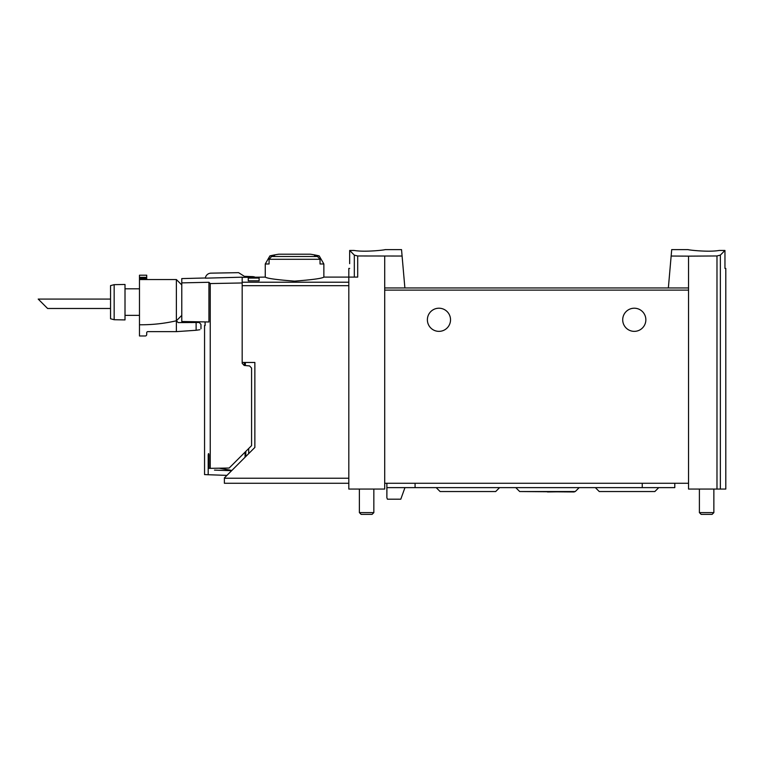 <?xml version="1.0" encoding="UTF-8"?>
<svg xmlns="http://www.w3.org/2000/svg" width="764" height="764" viewBox="0 0 764 764"><rect width="100%" height="100%" fill="white"/><g stroke="black" fill="none" stroke-linecap="round" stroke-linejoin="round"><path stroke-width="1.15" d="M671.155 256.036L688.545 256.141L688.545 287.952L668.357 287.952L671.709 249.608L688.183 249.608M688.545 256.141L716.985 255.959L716.985 489.065L725.8 489.065L725.8 268.422L724.96 268.422L724.96 250.458L720.366 255.1L716.985 255.959M724.96 250.458L719.134 250.458C708.333 252.378 687.371 249.895 688.183 249.608C687.371 249.885 708.295 252.387 719.134 250.458M385.056 249.608L401.53 249.608L402.093 256.036L357.695 255.969L354.324 255.119L349.664 250.458L349.664 263.656M354.114 250.458C364.906 252.378 385.877 249.895 385.056 249.608C385.877 249.885 364.944 252.387 354.114 250.458L349.664 250.458M242.178 277.37L265.261 277.103C267.028 278.43 276.797 279.767 294.57 281.133C312.323 279.767 322.083 278.43 323.86 277.103L348.814 277.103L348.814 489.065L384.703 489.065L384.703 287.952L404.882 287.952L402.093 256.036M248.262 280.837L248.262 278.067L248.262 280.837L259.111 280.837L259.111 278.067L259.111 280.837M248.262 278.067L259.111 278.067M348.814 285.669L242.178 285.669L242.178 362.47L254.861 362.47L254.861 447.446L224.387 477.93L224.387 483.278L348.814 483.278M323.86 263.972L320.04 263.972L320.04 259.292L317.509 256.494A107.543 107.543 0 0 0 314.491 255.883L319.19 255.883L323.86 263.972L323.86 277.103M319.19 255.883A108.517 108.517 0 0 0 310.365 254.202L278.755 254.202A108.517 108.517 0 0 0 269.931 255.883L274.629 255.883A107.543 107.543 0 0 0 271.612 256.494L269.081 259.292L269.081 263.972L265.261 263.972L265.261 277.103M349.664 268.422L348.814 268.422L348.814 277.103L357.695 277.103L357.695 255.969M384.703 256.141L384.703 287.952M688.545 287.952L688.545 489.065L716.985 489.065M668.357 287.952L404.882 287.952L668.357 287.952M427.382 319.782A11.575 11.575 0 0 1 444.743 309.764A11.575 11.575 0 0 1 444.743 329.809A11.575 11.575 0 0 1 427.382 319.782M622.708 319.782A11.575 11.575 0 0 1 640.07 309.764A11.575 11.575 0 0 1 640.07 329.809A11.575 11.575 0 0 1 622.708 319.782M688.545 483.278L384.703 483.278M245.798 456.519L245.798 451.409M245.072 452.135L245.072 457.235M713.862 489.065L713.862 512.615L699.394 512.615L699.394 489.065M713.862 512.615L712.086 514.392L701.171 514.392L699.394 512.615M373.844 489.065L373.844 512.615L359.376 512.615L359.376 489.065M373.844 512.615L372.068 514.392L361.152 514.392L359.376 512.615M642.247 483.278L642.247 487.623L674.793 487.623L674.793 483.278L674.793 487.623M642.247 487.623L386.918 487.623L386.87 497.689L386.87 483.278L386.87 490.736M404.958 487.623L400.794 499.198L387.415 499.198L386.87 497.689M205.105 321.911L205.105 325.54L204.561 325.54L204.561 474.597L208.2 474.731L208.2 454.905L208.964 454.905C208.696 453.147 208.448 453.147 208.2 454.905C208.448 453.147 208.696 453.147 208.964 454.905L208.964 468.37L229.19 468.017L251.585 445.622L251.585 368.086L249.608 365.927L244.165 365.45L242.178 363.292L242.178 277.189L205.335 278.163A5.787 5.787 0 0 1 210.969 273.149L238.597 272.662L244.356 276.329L252.559 276.616A7.239 7.239 0 0 1 255.539 277.37M244.356 365.469L244.356 362.47M242.178 282.966L210.234 283.568L208.925 282.279L210.234 283.568L210.234 468.351M181.775 282.881L208.925 282.279L208.925 321.978L181.775 321.51L181.775 278.593L205.335 277.981M226.927 475.38L208.2 474.731M231.635 470.681L214.493 470.108M219.125 468.198L231.874 470.443M47.607 308.484L38.2 299.077L110.541 299.077L38.2 299.077L47.607 308.484L110.541 308.484L47.607 308.484M200.97 328.74L200.97 324.461L198.745 321.806M191.678 322.589A1.452 1.452 0 0 0 193.015 321.701M199.318 322.484L178.184 322.589L176.379 320.784A156.19 156.19 0 0 1 139.478 324.757L139.478 275.202L146.717 275.202L146.717 278.411L139.478 278.411M199.834 329.723C201.352 328.615 201.352 328.615 199.834 329.723C201.352 328.615 201.352 328.615 199.834 329.723L196.119 330.277L196.119 322.589M110.541 318.76L110.541 285.621L114.161 284.657L125.01 284.466L125.01 319.915L114.161 319.724L110.541 318.76M181.775 315.389L176.379 320.784L176.379 279.548L181.775 284.943M139.478 279.548L176.379 279.548M125.01 288.811L139.478 288.811M139.478 315.36L125.01 315.36M114.161 319.724L114.161 284.657M139.478 324.757L139.478 335.979L145.265 335.979A1.452 1.452 0 0 0 146.717 334.527L146.717 332.722A1.089 1.089 0 0 1 147.805 331.633L176.379 331.633L176.379 320.784M196.119 330.277L176.379 331.633M146.717 279.548L146.717 278.411M242.178 282.222L348.814 282.222M320.04 259.292L269.081 259.292M224.387 478.216L348.814 478.216M720.366 255.1L720.366 489.065M688.545 290.119L384.703 290.119M354.324 255.119L354.324 277.103M248.692 453.625L248.692 448.516M245.368 362.47L245.368 365.555M317.509 256.494L271.612 256.494M579.179 487.623L575.263 491.538L519.682 491.538L515.767 487.623M658.759 487.623L654.844 491.538L599.262 491.538L595.347 487.623M499.599 487.623L495.683 491.538L440.102 491.538L436.187 487.623M415.081 483.278L415.081 487.623M146.717 277.351L139.478 277.351M269.931 255.883L265.261 263.972M575.263 491.538L547.473 491.959M519.682 491.538L574.241 491.959M654.844 491.538L599.262 491.538M495.683 491.538L440.102 491.538"/></g></svg>
